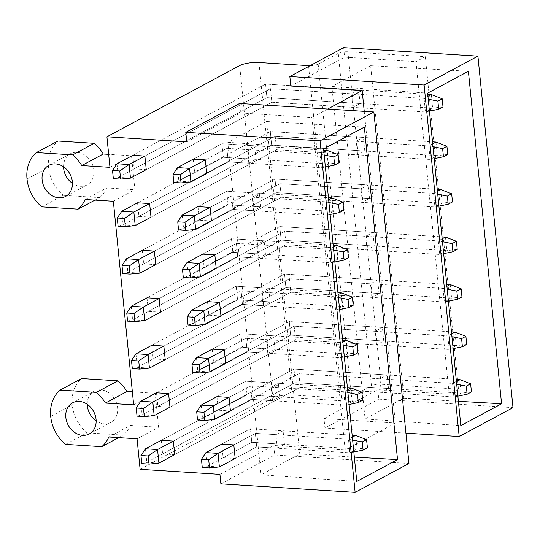 <?xml version="1.0" encoding="UTF-8"?>
<svg xmlns="http://www.w3.org/2000/svg" width="540" height="540" viewBox="0 0 540 540"><rect width="100%" height="100%" fill="white"/><g stroke="black" fill="none" stroke-linecap="round" stroke-linejoin="round"><path stroke-width="0.41" stroke-dasharray="2.7 2.03" d="M186.739 141.858L240.563 112.982L311.918 117.491L345.107 449.995L273.753 445.487L274.698 454.99L408.949 463.475M239.612 103.478L240.563 112.982M290.797 86.029L344.615 57.145L415.976 61.655L449.159 394.166L377.804 389.657L378.756 399.155L513 407.639M310.095 65.664A7.067 1.843 -5.7 0 0 318.168 64.085L338.263 53.305A7.067 1.843 -5.7 0 1 347.895 51.759L425.304 56.653L415.976 61.655M327.659 109.046L311.918 117.491M161.251 440.316L162.601 453.884L174.697 454.646L300.281 387.268L298.924 373.694L379.957 378.817L387.133 374.963L294.01 369.077L161.251 440.316L294.01 369.077L295.36 382.651L294.01 369.077L456.192 379.33M216.979 396.637L218.335 410.204L230.425 410.974L251.957 399.418L250.601 385.85L229.075 397.4L250.601 385.85L271.161 387.146L278.336 383.299L245.687 381.233L247.037 394.808L245.687 381.233L216.979 396.637L245.687 381.233L347.402 387.666M156.506 392.81L157.862 406.384L169.958 407.147L295.535 339.761L294.185 326.194L375.212 331.317L382.394 327.463L289.265 321.577L290.621 335.151L289.265 321.577L156.506 392.81L289.265 321.577L451.454 331.83M212.24 349.137L213.59 362.705L225.686 363.467L247.212 351.918L245.862 338.344L224.329 349.9L245.862 338.344L266.423 339.647L273.598 335.799L240.941 333.734L242.298 347.301L240.941 333.734L212.24 349.137L240.941 333.734L342.657 340.16M151.767 345.31L153.124 358.884L165.213 359.647L290.797 292.262L289.44 278.694L370.474 283.81L377.649 279.963L284.526 274.077L285.876 287.644L284.526 274.077L151.767 345.31L284.526 274.077L446.715 284.33M207.495 301.631L208.852 315.205L220.948 315.968L242.474 304.418L241.117 290.844L219.591 302.4L241.117 290.844L261.677 292.147L268.853 288.293L236.203 286.227L237.553 299.801L236.203 286.227L207.495 301.631L236.203 286.227L337.919 292.66M147.022 297.81L148.379 311.384L160.475 312.147L286.058 244.762L284.702 231.188L365.735 236.311L372.911 232.463L279.781 226.577L281.138 240.145L279.781 226.577L147.022 297.81L279.781 226.577L441.97 236.831M202.757 254.131L204.107 267.705L216.203 268.468L237.735 256.918L236.378 243.344L214.853 254.894L236.378 243.344L256.939 244.647L264.114 240.793L231.458 238.727L232.814 252.302L231.458 238.727L202.757 254.131L231.458 238.727L333.173 245.16M142.283 250.31L143.64 263.878L155.729 264.647L281.313 197.262L279.963 183.688L360.99 188.811L368.165 184.964L275.042 179.071L276.399 192.645L275.042 179.071L142.283 250.31L275.042 179.071L437.231 189.324M198.011 206.631L199.368 220.205L211.464 220.968L232.99 209.412L231.64 195.845L210.107 207.394L231.64 195.845L252.194 197.141L259.375 193.293L226.719 191.228L228.076 204.802L226.719 191.228L198.011 206.631L226.719 191.228L328.435 197.66M137.545 202.81L138.895 216.378L150.991 217.141L276.575 149.762L275.218 136.188L356.252 141.311L363.427 137.457L270.297 131.571L271.654 145.145L270.297 131.571L137.545 202.81L270.297 131.571L432.486 141.824M193.273 159.131L194.63 172.699L206.719 173.468L228.251 161.912L226.894 148.345L205.369 159.894L226.894 148.345L247.455 149.641L254.63 145.793L221.974 143.728L223.331 157.295L221.974 143.728L193.273 159.131L221.974 143.728L323.696 150.154M132.8 155.304L134.156 168.878L146.252 169.641L271.829 102.256L270.479 88.688L351.506 93.811L358.688 89.957L265.559 84.071L266.915 97.645L265.559 84.071L132.8 155.304L265.559 84.071L427.748 94.325M221.717 444.137L223.074 457.711L235.17 458.474L256.696 446.918L255.346 433.35L275.906 434.646L283.082 430.799L250.425 428.733L221.717 444.137L250.425 428.733L251.782 442.307L250.425 428.733L352.141 435.166M364.23 111.355L395.341 423.043L323.987 418.534L324.932 428.031L378.756 399.155M405.918 433.154L324.932 428.031M343.67 47.648L344.615 57.145M425.304 56.653L458.487 389.158L449.159 394.166M347.895 51.759L381.085 384.264L458.487 389.158M381.085 384.264A7.067 1.843 -5.7 0 0 371.452 385.81L338.263 53.305M258.95 62.492L292.133 394.996L341.726 398.135A7.067 1.843 -5.7 0 0 351.358 396.589L371.452 385.81M292.133 394.996A14.128 3.686 -5.7 0 0 272.869 398.088L239.679 65.576M113.353 201.278L134.885 189.729L131.497 155.797L108.668 154.352M109.964 167.346L131.497 155.797M140.11 469.321L272.869 398.088M137.059 438.784L158.591 427.235L155.203 393.302L132.374 391.858M133.67 404.851L155.203 393.302M395.341 423.043L345.107 449.995M41.803 206.867L63.335 195.318A35.323 28.863 61.8 0 1 48.526 167.407A35.323 28.863 61.8 0 1 57.915 141.028M94.952 200.117L99.617 197.613L63.335 195.318M85.111 199.49L106.643 187.94A35.424 28.944 61.8 0 1 99.617 197.613M106.643 187.94L134.885 189.729M65.509 444.373L87.041 432.824A35.323 28.863 61.8 0 1 72.232 404.919A35.323 28.863 61.8 0 1 81.621 378.54M118.658 437.623L123.323 435.119L87.041 432.824M108.824 437.002L130.349 425.446A35.424 28.944 61.8 0 1 123.323 435.119M130.349 425.446L158.591 427.235M219.929 474.37L273.753 445.487M323.987 418.534L377.804 389.657M220.88 483.867L274.698 454.99M87.264 404.318A17.658 14.431 61.8 0 1 94.122 391.264A17.658 14.431 61.8 0 1 117.585 407.781A17.658 14.431 61.8 0 1 110.822 422.388A17.658 14.431 61.8 0 1 96.154 420.889M173.34 441.079L298.924 373.694L173.34 441.079M162.601 453.884L295.36 382.651L388.49 388.537L381.314 392.391L300.281 387.268L298.924 373.694L452.52 383.407L456.685 384.217M218.335 410.204L247.037 394.808L279.693 396.866L272.518 400.721L251.957 399.418L250.601 385.85L343.73 391.736L347.888 392.553M157.862 406.384L290.621 335.151L383.744 341.037L376.569 344.885L295.535 339.761L294.185 326.194L168.602 393.579L294.185 326.194L447.782 335.9L451.94 336.717M213.59 362.705L242.298 347.301L274.954 349.367L267.773 353.221L247.212 351.918L245.862 338.344L338.985 344.237L343.15 345.053M153.124 358.884L285.876 287.644L379.006 293.537L371.831 297.385L290.797 292.262L289.44 278.694L163.863 346.073L289.44 278.694L443.043 288.401L447.201 289.217M208.852 315.205L237.553 299.801L270.209 301.867L263.034 305.714L242.474 304.418L241.117 290.844L334.247 296.73L338.404 297.547M148.379 311.384L281.138 240.145L374.261 246.031L367.085 249.885L286.058 244.762L284.702 231.188L159.118 298.573L284.702 231.188L438.298 240.901L442.463 241.718M204.107 267.705L232.814 252.302L265.471 254.367L258.296 258.215L237.735 256.918L236.378 243.344L329.501 249.23L333.666 250.047M143.64 263.878L276.399 192.645L369.522 198.531L362.347 202.385L281.313 197.262L279.963 183.688L154.379 251.073L279.963 183.688L433.559 193.401L437.717 194.218M199.368 220.205L228.076 204.802L260.726 206.867L253.55 210.715L232.99 209.412L231.64 195.845L324.763 201.731L328.921 202.547M138.895 216.378L271.654 145.145L364.784 151.031L357.608 154.879L276.575 149.762L275.218 136.188L149.634 203.573L275.218 136.188L428.814 145.894L432.979 146.711M194.63 172.699L223.331 157.295L255.987 159.361L248.812 163.215L228.251 161.912L226.894 148.345L320.024 154.231L324.182 155.048M134.156 168.878L266.915 97.645L360.038 103.532L352.863 107.379L271.829 102.256L270.479 88.688L144.895 156.073L270.479 88.688L424.076 98.395L428.233 99.212M223.074 457.711L251.782 442.307L284.432 444.373L277.256 448.22L256.696 446.918L255.346 433.35L233.813 444.899L255.346 433.35L348.469 439.236L352.627 440.053M63.558 166.813A17.658 14.431 61.8 0 1 70.416 153.758A17.658 14.431 61.8 0 1 93.879 170.275A17.658 14.431 61.8 0 1 87.116 184.882A17.658 14.431 61.8 0 1 72.448 183.384M354.335 457.13L299.761 454.019L261.009 474.808L356.764 481.464M364.331 127.089L266.571 121.514L299.761 454.019M266.571 121.514L227.819 142.304L261.009 474.808M227.819 142.304L323.575 148.959M381.314 392.391L379.957 378.817M388.49 388.537L387.133 374.963M468.382 71.26L370.629 65.678L403.819 398.189L365.067 418.979L460.816 425.635M370.629 65.678L331.877 86.468L365.067 418.979M360.038 103.532L358.688 89.957M352.863 107.379L351.506 93.811M364.784 151.031L363.427 137.457M357.608 154.879L356.252 141.311M369.522 198.531L368.165 184.964M362.347 202.385L360.99 188.811M374.261 246.031L372.911 232.463M367.085 249.885L365.735 236.311M379.006 293.537L377.649 279.963M371.831 297.385L370.474 283.81M383.744 341.037L382.394 327.463M376.569 344.885L375.212 331.317M272.518 400.721L271.161 387.146M255.987 159.361L254.63 145.793M248.812 163.215L247.455 149.641M260.726 206.867L259.375 193.293M253.55 210.715L252.194 197.141M265.471 254.367L264.114 240.793M258.296 258.215L256.939 244.647M270.209 301.867L268.853 288.293M263.034 305.714L261.677 292.147M274.954 349.367L273.598 335.799M267.773 353.221L266.423 339.647M279.693 396.866L278.336 383.299M284.432 444.373L283.082 430.799M277.256 448.22L275.906 434.646M458.386 401.301L403.819 398.189M331.877 86.468L427.626 93.123M117.011 163.775L118.368 177.35L266.915 97.645L432.608 108.115L431.251 94.547M146.252 169.641L271.829 102.256L425.432 111.969L432.608 108.115L442.996 106.94M113.339 178.639L118.368 177.35L130.464 178.112M427.95 96.316L424.076 98.395L425.432 111.969L429.428 111.145M177.484 167.603L178.841 181.17L223.331 157.295L328.55 163.951L321.374 167.798L228.251 161.912L206.719 173.468M325.37 166.982L321.374 167.798L320.024 154.231L323.892 152.152M173.812 182.459L178.841 181.17L190.937 181.94M338.938 162.769L328.55 163.951L327.2 150.377M121.757 211.282L123.107 224.849L271.654 145.145L437.346 155.621L435.989 142.047M150.991 217.141L276.575 149.762L430.171 159.469L437.346 155.621L447.734 154.44M118.085 226.138L123.107 224.849L135.203 225.612M432.689 143.822L428.814 145.894L430.171 159.469L434.167 158.652M182.223 215.102L183.58 228.67L228.076 204.802L333.295 211.451L326.12 215.305L232.99 209.412L211.464 220.968M330.115 214.481L326.12 215.305L324.763 201.731L328.637 199.651M178.551 229.959L183.58 228.67L195.676 229.439M343.683 210.269L333.295 211.451L331.938 197.883M126.495 258.781L127.852 272.349L276.399 192.645L442.091 203.121L440.735 189.547M155.729 264.647L281.313 197.262L434.909 206.969L442.091 203.121L452.48 201.94M122.823 273.638L127.852 272.349L139.948 273.119M437.427 191.322L433.559 193.401L434.909 206.969L438.912 206.152M186.968 262.602L188.325 276.176L232.814 252.302L338.033 258.95L330.858 262.805L237.735 256.918L216.203 268.468M334.854 261.981L330.858 262.805L329.501 249.23L333.376 247.151M183.296 277.466L188.325 276.176L200.414 276.939M348.421 257.776L338.033 258.95L336.683 245.383M131.24 306.281L132.59 319.856L281.138 240.145L446.83 250.621L445.473 237.047M160.475 312.147L286.058 244.762L439.655 254.468L446.83 250.621L457.218 249.44M127.561 321.145L132.59 319.856L144.686 320.618M442.172 238.822L438.298 240.901L439.655 254.468L443.651 253.651M191.707 310.102L193.064 323.676L237.553 299.801L342.779 306.457L335.597 310.304L242.474 304.418L220.948 315.968M339.599 309.488L335.597 310.304L334.247 296.73L338.114 294.658M188.035 324.965L193.064 323.676L205.16 324.439M353.167 305.276L342.779 306.457L341.422 292.882M135.979 353.781L137.336 367.355L285.876 287.644L451.568 298.121L450.218 284.553M165.213 359.647L290.797 292.262L444.393 301.975L451.568 298.121L461.957 296.939M132.307 368.644L137.336 367.355L149.425 368.118M446.911 286.322L443.043 288.401L444.393 301.975L448.389 301.151M196.452 357.608L197.802 371.176L242.298 347.301L347.517 353.957L340.342 357.804L247.212 351.918L225.686 363.467M344.338 356.987L340.342 357.804L338.985 344.237L342.86 342.158M192.773 372.465L197.802 371.176L209.898 371.939M357.905 352.775L347.517 353.957L346.16 340.382M140.717 401.281L142.074 414.855L290.621 335.151L456.314 345.62L454.957 332.053M169.958 407.147L295.535 339.761L449.138 349.475L456.314 345.62L466.702 344.446M137.045 416.144L142.074 414.855L154.17 415.618M451.656 333.828L447.782 335.9L449.138 349.475L453.134 348.651M201.191 405.108L202.547 418.675L247.037 394.808L352.256 401.456L345.08 405.304L251.957 399.418L230.425 410.974M349.076 404.487L345.08 405.304L343.73 391.736L347.598 389.657M197.519 419.965L202.547 418.675L214.643 419.445M362.644 400.275L352.256 401.456L350.906 387.882M145.463 448.787L146.812 462.355L295.36 382.651L461.052 393.127L459.702 379.553M174.697 454.646L300.281 387.268L453.877 396.974L461.052 393.127L471.44 391.945M141.791 463.644L146.812 462.355L158.909 463.118M456.394 381.328L452.52 383.407L453.877 396.974L457.873 396.158M205.936 452.608L207.286 466.182L251.782 442.307L357.001 448.956L349.826 452.81L256.696 446.918L235.17 458.474M353.822 451.987L349.826 452.81L348.469 439.236L352.343 437.157M202.257 467.471L207.286 466.182L219.382 466.945M367.389 447.775L357.001 448.956L355.644 435.389M318.168 64.085L351.358 396.589M341.726 398.135L308.536 65.624M27 178.963L48.526 167.407M50.706 416.468L72.232 404.919M72.59 402.82L94.122 391.264M89.289 433.937L110.822 422.388M65.583 196.432L87.116 184.882M48.884 165.314L70.416 153.758"/><path stroke-width="0.81" d="M185.794 132.361L239.612 103.478L373.862 111.969L320.038 140.846L185.794 132.361L186.739 141.858L106.92 136.809L239.679 65.576A14.128 3.686 -5.7 0 1 258.95 62.492L308.536 65.624A7.067 1.843 -5.7 0 0 310.095 65.664M327.659 109.046L362.151 90.538L290.797 86.029L289.845 76.525L343.67 47.648L477.913 56.133L513 407.639L459.182 436.523L405.918 433.154M106.92 136.809L109.964 167.346L81.729 165.564A35.424 28.944 -118.2 0 0 72.671 154.879L36.383 152.584A35.323 28.863 -118.2 0 0 27 178.963A35.323 28.863 -118.2 0 0 41.803 206.867L78.084 209.162A35.424 28.944 -118.2 0 0 85.111 199.49L113.353 201.278L133.67 404.851L105.435 403.07A35.424 28.944 -118.2 0 0 96.377 392.384L60.089 390.089A35.323 28.863 -118.2 0 0 50.706 416.468A35.323 28.863 -118.2 0 0 65.509 444.373L101.79 446.668A35.424 28.944 -118.2 0 0 108.824 437.002L137.059 438.784L140.11 469.321L219.929 474.37L220.88 483.867L355.124 492.352L320.038 140.846M96.059 419.337A17.658 14.431 -118.2 0 0 72.59 402.82A17.658 14.431 -118.2 0 0 65.826 417.42A17.658 14.431 -118.2 0 0 89.289 433.937A17.658 14.431 -118.2 0 0 96.059 419.337M140.974 455.504L148.23 455.963L149.047 464.103L141.791 463.644L140.974 455.504L145.463 448.787L161.251 440.316L173.34 441.079L174.697 454.646L158.909 463.118L157.559 449.55L173.34 441.079M201.191 405.108L196.702 411.824L203.965 412.283L213.287 405.871L214.643 419.445L230.425 410.974L229.075 397.4L216.979 396.637L201.191 405.108L213.287 405.871L229.075 397.4M136.235 408.004L143.492 408.463L144.302 416.603L137.045 416.144L136.235 408.004L140.717 401.281L156.506 392.81L168.602 393.579L169.958 407.147L154.17 415.618L152.813 402.05L168.602 393.579M196.452 357.608L191.963 364.325L199.22 364.784L208.541 358.371L209.898 371.939L225.686 363.467L224.329 349.9L212.24 349.137L196.452 357.608L208.541 358.371L224.329 349.9M131.49 360.497L138.746 360.956L139.563 369.104L132.307 368.644L131.49 360.497L135.979 353.781L151.767 345.31L163.863 346.073L165.213 359.647L149.425 368.118L148.075 354.544L163.863 346.073M191.707 310.102L187.225 316.825L194.481 317.277L203.803 310.871L205.16 324.439L220.948 315.968L219.591 302.4L207.495 301.631L191.707 310.102L203.803 310.871L219.591 302.4M126.752 312.998L134.008 313.457L134.818 321.604L127.561 321.145L126.752 312.998L131.24 306.281L147.022 297.81L159.118 298.573L160.475 312.147L144.686 320.618L143.33 307.044L159.118 298.573M186.968 262.602L182.48 269.318L189.736 269.777L199.064 263.365L200.414 276.939L216.203 268.468L214.853 254.894L202.757 254.131L186.968 262.602L199.064 263.365L214.853 254.894M122.013 265.498L129.269 265.957L130.079 274.097L122.823 273.638L122.013 265.498L126.495 258.781L142.283 250.31L154.379 251.073L155.729 264.647L139.948 273.119L138.591 259.544L154.379 251.073M182.223 215.102L177.741 221.819L184.997 222.278L194.319 215.865L195.676 229.439L211.464 220.968L210.107 207.394L198.011 206.631L182.223 215.102L194.319 215.865L210.107 207.394M117.268 217.998L124.524 218.457L125.341 226.597L118.085 226.138L117.268 217.998L121.757 211.282L137.545 202.81L149.634 203.573L150.991 217.141L135.203 225.612L133.846 212.044L149.634 203.573M177.484 167.603L172.996 174.319L180.252 174.778L189.581 168.365L190.937 181.94L206.719 173.468L205.369 159.894L193.273 159.131L177.484 167.603L189.581 168.365L205.369 159.894M112.529 170.498L119.786 170.951L120.596 179.098L113.339 178.639L112.529 170.498L117.011 163.775L132.8 155.304L144.895 156.073L146.252 169.641L130.464 178.112L129.107 164.545L144.895 156.073M205.936 452.608L218.025 453.37L208.703 459.783L201.447 459.324L205.936 452.608L221.717 444.137L233.813 444.899L235.17 458.474L219.382 466.945L218.025 453.37L233.813 444.899M42.12 179.915A17.658 14.431 -118.2 0 0 65.583 196.432A17.658 14.431 -118.2 0 0 72.353 181.832A17.658 14.431 -118.2 0 0 48.884 165.314A17.658 14.431 -118.2 0 0 42.12 179.915M373.862 111.969L408.949 463.475L355.124 492.352M362.151 90.538L364.23 111.355M477.913 56.133L424.096 85.01L459.182 436.523M424.096 85.01L289.845 76.525M81.729 165.564L103.255 154.015L108.668 154.352M72.671 154.879L94.196 143.323A35.424 28.944 61.8 0 1 103.255 154.015M36.383 152.584L57.915 141.028L94.196 143.323M78.084 209.162L94.952 200.117M105.435 403.07L126.961 391.52L132.374 391.858M96.377 392.384L117.902 380.828A35.424 28.944 61.8 0 1 126.961 391.52M60.089 390.089L81.621 378.54L117.902 380.828M101.79 446.668L118.658 437.623M364.331 127.089L397.521 459.601L356.764 481.464L323.575 148.959L364.331 127.089M96.154 420.889A17.658 14.431 61.8 0 1 87.352 405.871A17.658 14.431 61.8 0 1 87.264 404.318M72.448 183.384A17.658 14.431 61.8 0 1 63.646 168.365A17.658 14.431 61.8 0 1 63.558 166.813M468.382 71.26L501.572 403.765L460.816 425.635L427.626 93.123L468.382 71.26M397.521 459.601L354.335 457.13M501.572 403.765L458.386 401.301M429.428 111.145L438.689 109.249L442.996 106.94L442.179 98.793L431.251 94.547L427.748 94.325M117.011 163.775L129.107 164.545L119.786 170.951M431.251 94.547L427.95 96.316M428.233 99.212L437.873 101.108L442.179 98.793M438.689 109.249L437.873 101.108M120.596 179.098L130.464 178.112M323.696 150.154L327.2 150.377L323.892 152.152M325.37 166.982L334.638 165.078L333.821 156.938L324.182 155.048M327.2 150.377L338.128 154.629L333.821 156.938M180.252 174.778L181.069 182.918L190.937 181.94M338.128 154.629L338.938 162.769L334.638 165.078M172.996 174.319L173.812 182.459L181.069 182.918M434.167 158.652L443.428 156.749L447.734 154.44L446.924 146.293L435.989 142.047L432.486 141.824M121.757 211.282L133.846 212.044L124.524 218.457M435.989 142.047L432.689 143.822M432.979 146.711L442.618 148.608L446.924 146.293M443.428 156.749L442.618 148.608M125.341 226.597L135.203 225.612M328.435 197.66L331.938 197.883L328.637 199.651M330.115 214.481L339.377 212.585L338.567 204.437L328.921 202.547M331.938 197.883L342.866 202.129L338.567 204.437M184.997 222.278L185.807 230.418L195.676 229.439M342.866 202.129L343.683 210.269L339.377 212.585M177.741 221.819L178.551 229.959L185.807 230.418M438.912 206.152L448.173 204.248L452.48 201.94L451.663 193.799L440.735 189.547L437.231 189.324M126.495 258.781L138.591 259.544L129.269 265.957M440.735 189.547L437.427 191.322M437.717 194.218L447.356 196.108L451.663 193.799M448.173 204.248L447.356 196.108M130.079 274.097L139.948 273.119M333.173 245.16L336.683 245.383L333.376 247.151M334.854 261.981L344.115 260.084L343.305 251.937L333.666 250.047M336.683 245.383L347.612 249.629L343.305 251.937M189.736 269.777L190.553 277.925L200.414 276.939M347.612 249.629L348.421 257.776L344.115 260.084M182.48 269.318L183.296 277.466L190.553 277.925M443.651 253.651L452.912 251.755L457.218 249.44L456.408 241.299L445.473 237.047L441.97 236.831M131.24 306.281L143.33 307.044L134.008 313.457M445.473 237.047L442.172 238.822M442.463 241.718L452.101 243.607L456.408 241.299M452.912 251.755L452.101 243.607M134.818 321.604L144.686 320.618M337.919 292.66L341.422 292.882L338.114 294.658M339.599 309.488L348.86 307.584L348.044 299.444L338.404 297.547M341.422 292.882L352.35 297.128L348.044 299.444M194.481 317.277L195.291 325.424L205.16 324.439M352.35 297.128L353.167 305.276L348.86 307.584M187.225 316.825L188.035 324.965L195.291 325.424M448.389 301.151L457.657 299.255L461.957 296.939L461.147 288.799L450.218 284.553L446.715 284.33M135.979 353.781L148.075 354.544L138.746 360.956M450.218 284.553L446.911 286.322M447.201 289.217L456.84 291.107L461.147 288.799M457.657 299.255L456.84 291.107M139.563 369.104L149.425 368.118M342.657 340.16L346.16 340.382L342.86 342.158M344.338 356.987L353.599 355.084L352.789 346.943L343.15 345.053M346.16 340.382L357.095 344.635L352.789 346.943M199.22 364.784L200.036 372.924L209.898 371.939M357.095 344.635L357.905 352.775L353.599 355.084M191.963 364.325L192.773 372.465L200.036 372.924M453.134 348.651L462.395 346.754L466.702 344.446L465.885 336.299L454.957 332.053L451.454 331.83M140.717 401.281L152.813 402.05L143.492 408.463M454.957 332.053L451.656 333.828M451.94 336.717L461.579 338.614L465.885 336.299M462.395 346.754L461.579 338.614M144.302 416.603L154.17 415.618M347.402 387.666L350.906 387.882L347.598 389.657M349.076 404.487L358.344 402.59L357.527 394.443L347.888 392.553M350.906 387.882L361.834 392.135L357.527 394.443M203.965 412.283L204.775 420.424L214.643 419.445M361.834 392.135L362.644 400.275L358.344 402.59M196.702 411.824L197.519 419.965L204.775 420.424M457.873 396.158L467.134 394.254L471.44 391.945L470.63 383.805L459.702 379.553L456.192 379.33M145.463 448.787L157.559 449.55L148.23 455.963M459.702 379.553L456.394 381.328M456.685 384.217L466.324 386.113L470.63 383.805M467.134 394.254L466.324 386.113M149.047 464.103L158.909 463.118M352.141 435.166L355.644 435.389L352.343 437.157M353.822 451.987L363.082 450.09L362.273 441.943L352.627 440.053M355.644 435.389L366.572 439.634L362.273 441.943M208.703 459.783L209.513 467.93L219.382 466.945M366.572 439.634L367.389 447.775L363.082 450.09M201.447 459.324L202.257 467.471L209.513 467.93"/></g></svg>
